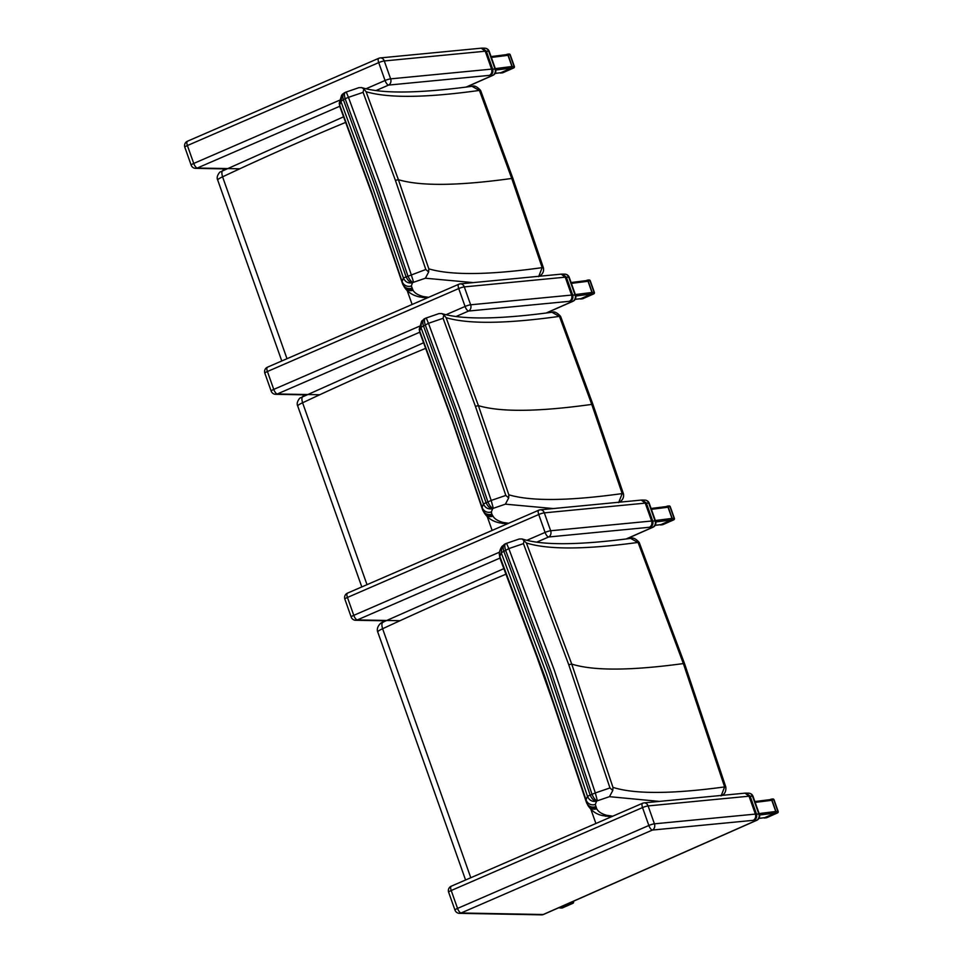 <?xml version="1.0" encoding="UTF-8"?>
<svg xmlns="http://www.w3.org/2000/svg" width="963" height="963" viewBox="0 0 963 963"><rect width="100%" height="100%" fill="white"/><g stroke="black" fill="none" stroke-linecap="round" stroke-linejoin="round"><path stroke-width="1.44" d="M303.646 396.022C301.744 396.431 301.395 398.694 302.599 402.787A9.63 1.625 -19.5 0 0 297.748 406.073C296.592 403.834 297.278 401.186 299.806 398.128L423.672 342.732M367.011 584.673L302.599 402.787A626.588 105.569 -19.5 0 1 425.766 348.293M487.278 516.734L492.129 530.432M551.98 312.265L559.479 316.49A4.815 0.951 -20.8 0 1 560.719 316.658A4.815 0.951 -20.8 0 1 560.719 316.671L560.61 316.394A4.815 0.746 -22.8 0 1 560.586 316.538M426.284 318.043L428.463 323.303L443.1 318.308L443.835 314.877L446.11 317.682C468.331 324.242 506.105 323.809 559.431 316.37A4.815 0.746 -22.8 0 1 560.61 316.394C557.168 312.614 554.315 311.242 552.052 312.253C498.978 319.391 462.18 319.824 441.68 313.553L438.887 313.625M443.835 314.877L441.68 313.553M425.502 318.235L438.972 313.601M425.465 318.247L421.638 321.1L420.903 327.372L428.463 323.303L460.783 411.285L491.19 500.435L483.414 503.914L482.138 507.417L482.993 510.546M425.971 318.163C424.262 318.416 423.985 320.595 425.165 324.687L457.449 412.585L487.832 501.639C489.553 505.744 491.383 507.97 493.309 508.32L491.19 500.435L505.828 495.439L475.409 406.302L443.1 318.308M425.333 318.452C422.913 318.946 422.251 321.329 423.335 325.578M483.414 503.914L453.116 415.065L420.903 327.372L419.663 331.019L451.852 418.652L482.138 507.453L451.852 418.616L419.663 330.983A7.223 7.114 -6 0 1 419.242 329.226L421.638 321.1M508.645 523.27L503.3 522.488C498.064 521.079 494.633 518.985 493.02 516.192L491.804 514.134A7.223 7.114 163.9 0 1 482.559 509.668L452.273 420.867L419.663 331.019A7.223 7.114 -5.3 0 1 419.242 329.177L419.892 332.692A7.223 7.114 -16.1 0 0 420.085 333.234L420.53 334.137M559.479 316.49L591.751 404.4L622.182 493.586C568.856 501.001 531.07 501.41 508.825 494.801L508.669 497.943L505.828 495.439M508.825 494.801L478.418 405.664L446.11 317.682M491.804 514.134L491.383 511.919L492.671 508.608C490.107 508.693 487.88 506.646 485.978 502.469L455.607 413.44L423.347 325.602M618.523 502.602C622.483 500.664 624.12 497.739 623.434 493.814A4.815 0.867 163.8 0 0 622.182 493.586L618.788 502.253M493.622 508.199L505.406 504.167L508.669 497.943M623.434 493.814L623.35 493.525A4.815 0.674 161.8 0 0 622.146 493.465M492.49 508.729C488.265 509.535 485.244 507.934 483.426 503.926M223.633 170.078C221.731 170.487 221.382 172.738 222.585 176.843A9.63 1.625 -19.5 0 0 217.734 180.129C216.579 177.878 217.265 175.23 219.793 172.172L343.659 116.776M286.998 358.718L222.585 176.843A626.588 105.569 -19.5 0 1 345.753 122.349M407.265 290.778L412.116 304.477M471.966 86.309L479.466 90.534A4.815 0.951 -20.8 0 1 480.706 90.715L480.585 90.438A4.815 0.746 -22.8 0 1 480.573 90.582M346.271 92.087L348.45 97.347L363.087 92.352L363.821 88.921L366.096 91.726C388.318 98.286 426.091 97.853 479.418 90.426A4.815 0.746 -22.8 0 1 480.597 90.438C477.154 86.67 474.302 85.286 472.039 86.297C418.965 93.447 382.167 93.88 361.667 87.597L358.874 87.669M363.821 88.921L361.667 87.597M342.395 94.242L345.452 92.292L358.946 87.645M345.958 92.207C344.248 92.46 343.972 94.639 345.151 98.732L348.45 97.347M345.32 92.496C342.9 93.002 342.238 95.373 343.322 99.634L345.151 98.732M342.298 94.326L340.89 101.416L343.322 99.634M428.631 297.314L423.287 296.544C418.05 295.135 414.62 293.029 413.007 290.248L411.37 285.963L412.477 282.773C408.252 283.591 405.23 281.99 403.413 277.97L373.102 189.121L340.89 101.416L339.65 105.027L371.838 192.708L402.979 284.591M411.779 288.178A7.223 7.114 163.9 0 1 402.546 283.712L372.26 194.923L339.65 105.063A7.223 7.114 -5.3 0 1 339.229 103.234L339.879 106.737A7.223 7.114 -16.1 0 0 340.071 107.29L340.505 108.181M479.466 90.534L511.726 178.456L542.169 267.642C488.843 275.057 451.057 275.454 428.812 268.846L428.655 271.999L425.815 269.496L403.413 277.97M428.812 268.846L398.405 179.708L366.096 91.726M425.815 269.496L395.396 180.346L363.087 92.352M411.177 274.479L380.77 185.341L348.45 97.359M412.477 282.773L413.296 282.364C411.37 282.015 409.54 279.788 407.818 275.695L377.436 186.641L345.151 98.744M412.658 282.653C410.094 282.749 407.867 280.702 405.965 276.513L375.594 187.496L343.334 99.646M403.401 277.958L402.125 281.509L371.838 192.672L339.65 105.027A7.223 7.114 -6 0 1 339.229 103.282L341.624 95.144M538.51 276.658C542.47 274.72 544.107 271.783 543.421 267.858A4.815 0.867 163.8 0 0 542.169 267.642L538.774 276.297M413.296 282.364L425.393 278.223L428.655 271.999M543.421 267.858L543.337 267.582A4.815 0.674 161.8 0 0 542.133 267.521M413.609 282.243L411.177 274.491M630.657 538.401L638.108 542.578A4.815 0.963 -21.5 0 1 639.312 542.747L639.179 542.422A4.815 0.722 -23.9 0 1 639.179 542.434A4.815 0.722 -23.9 0 0 638.048 542.434C585.203 549.608 547.995 549.789 526.412 542.976L522.127 538.955L519.213 539.003M506.574 543.397L508.801 548.609L523.439 543.638L524.149 540.207M505.804 543.589L519.274 538.979M505.768 543.601L502.012 546.358L501.229 552.786L508.801 548.609L554.11 669.67L595.315 792.922L587.466 796.305L586.046 799.856L586.732 803.034M506.273 543.517C504.588 543.77 504.335 545.937 505.515 550.029L550.788 670.958L591.944 794.09C593.665 798.195 595.471 800.434 597.373 800.795L595.327 792.934L609.964 787.951L568.748 664.699L523.439 543.638M505.635 543.818C503.228 544.3 502.59 546.683 503.685 550.944L548.934 671.825L590.066 794.884C591.968 799.097 594.183 801.156 596.735 801.084L597.373 800.795M500.062 556.999A7.223 7.114 -33.5 0 0 500.555 559.672L499.845 556.458L501.229 552.786M638.108 542.578L683.369 663.579L724.621 786.927C671.777 794.09 634.557 794.246 612.962 787.373L612.781 790.491L609.964 787.951M612.962 787.373L571.733 664.073L526.412 542.976M587.466 796.305L546.394 673.45L501.242 552.81M544.998 677.049L499.845 556.458A7.223 7.114 -3.2 0 1 499.376 554.291A7.223 7.114 -2.6 0 0 499.857 556.494L544.998 677.085L586.046 799.892A7.223 7.114 177.4 0 0 595.315 804.478L595.315 804.442A7.223 7.114 176.8 0 1 586.046 799.856L544.998 677.049M720.902 795.859C724.537 794.559 726.174 791.67 725.849 787.18A4.815 0.891 164.9 0 0 724.621 786.927L721.275 795.45M597.686 800.674L609.483 796.666L612.781 790.491M725.849 787.18L725.753 786.843A4.815 0.662 162.5 0 0 724.585 786.783M612.781 816.179L606.558 815.264C601.466 813.795 598.192 811.64 596.723 808.8L595.315 804.478L596.554 801.204C592.305 802.01 589.272 800.373 587.466 796.317M595.616 806.693A7.223 7.114 166.8 0 1 586.347 802.143L545.311 679.336L500.158 558.757A7.223 7.114 -13.2 0 1 499.857 557.77L545.395 679.625L587.574 804.803A7.223 7.114 146.5 0 0 595.977 807.524M503.998 568.567L383.057 622.11C380.975 622.014 375.763 627.503 377.761 632.029A9.63 1.625 -19.5 0 1 382.612 628.743L470.787 877.738M526.857 628.526L563.186 731.122M590.933 809.45L595.904 823.497M506.153 574.104A824.268 138.877 -19.5 0 0 382.612 628.743C381.396 624.65 381.733 622.399 383.599 622.002M649.471 527.267C651.638 525.93 652.348 523.848 651.602 521.019L550.655 530.757A4.815 3.936 84.5 0 1 548.633 536.993L649.471 527.267A26.591 4.478 -19.5 0 1 650.29 527.243L652.637 527.279A4.815 1.95 66.2 0 0 652.998 527.218L652.998 527.218A4.815 4.815 0 0 0 655.598 521.2A4.815 0.807 160.5 0 0 655.093 521.031A4.815 4.334 91.1 0 1 652.637 527.279L626.131 538.991M644.813 500.098L644.813 500.098A4.815 4.334 91.1 0 1 648.749 503.131A4.815 0.807 -19.5 0 1 649.255 503.3A4.815 4.815 0 0 0 644.813 500.098L642.441 500.05L646.366 503.083L648.749 503.131L655.093 521.031L652.697 520.983L646.366 503.083A31.406 5.297 -19.5 0 0 645.258 503.131L641.262 500.086L642.441 500.05M499.472 552.184L353.77 615.345A4.815 1.794 66.6 0 0 357.321 619.919A4.815 4.334 91.1 0 1 355.648 620.268L385.814 620.822M539.124 510.149A4.815 3.936 84.5 0 1 540.243 509.824L641.262 500.086M347.812 593.076A4.815 1.794 66.6 0 0 347.487 593.136A4.815 1.794 66.6 0 0 347.438 597.457L538.738 514.519A4.815 1.794 -113.4 0 1 538.786 510.197A4.815 4.815 0 0 1 540.243 509.824A4.815 3.936 84.5 0 1 544.312 512.858L645.258 503.131L651.602 521.019A31.406 5.297 160.5 0 1 652.697 520.983C653.42 523.812 652.625 525.894 650.29 527.243M538.786 510.197L347.487 593.136A4.815 4.815 0 0 0 344.862 599.155A4.815 0.807 -19.5 0 1 347.438 597.457L353.77 615.345A4.815 0.807 160.5 0 0 351.194 617.054A4.815 4.815 0 0 0 355.648 620.268M536.752 542.145L548.633 536.993A4.815 1.794 -113.4 0 1 545.082 532.419L538.738 514.519A4.815 0.807 -19.5 0 1 544.312 512.858L550.655 530.757A4.815 0.807 160.5 0 0 545.082 532.419L526.881 540.303M753.259 820.332C755.413 818.995 756.124 816.913 755.377 814.096L654.431 823.822A4.815 3.936 84.5 0 1 652.408 830.058L753.259 820.332A26.591 4.478 -19.5 0 1 754.065 820.307L756.424 820.356A4.815 1.95 66.2 0 0 756.786 820.283L756.786 820.283A4.815 4.815 0 0 0 759.374 814.265A4.815 0.807 160.5 0 0 758.868 814.096A4.815 4.334 91.1 0 1 756.424 820.356L543.216 914.513A4.815 4.334 91.1 0 1 541.543 914.85L541.543 914.85A4.815 4.815 0 0 0 543.577 914.441L543.577 914.441A4.815 1.95 -113.8 0 1 543.216 914.513L461.096 912.984A4.815 4.334 91.1 0 1 459.423 913.333L541.543 914.85M748.588 793.163L748.588 793.163A4.815 4.334 91.1 0 1 752.524 796.196A4.815 0.807 -19.5 0 1 753.042 796.377A4.815 4.815 0 0 0 748.588 793.163L746.229 793.127L750.141 796.16L752.524 796.196L758.868 814.096L756.485 814.048L750.141 796.16A31.406 5.297 -19.5 0 0 749.045 796.196L745.037 793.151L746.229 793.127M642.899 803.214A4.815 3.936 84.5 0 1 644.03 802.889L745.037 793.151M451.599 886.141A4.815 1.794 66.6 0 0 451.262 886.201A4.815 1.794 66.6 0 0 451.214 890.522L642.526 807.584A4.815 1.794 -113.4 0 1 642.574 803.262A4.815 4.815 0 0 1 644.03 802.889A4.815 3.936 84.5 0 1 648.099 805.923L749.045 796.196L755.377 814.096A31.406 5.297 160.5 0 1 756.485 814.048C757.207 816.877 756.4 818.959 754.065 820.307M642.574 803.262L451.262 886.201A4.815 4.815 0 0 0 448.638 892.232A4.815 0.807 -19.5 0 1 451.214 890.522L457.545 908.41A4.815 1.794 66.6 0 0 461.096 912.984L652.408 830.058A4.815 1.794 -113.4 0 1 648.857 825.484L457.545 908.41A4.815 0.807 160.5 0 0 454.981 910.119A4.815 4.815 0 0 0 459.423 913.333M642.526 807.584A4.815 0.807 -19.5 0 1 648.099 805.923L654.431 823.822A4.815 0.807 160.5 0 0 648.857 825.484L642.526 807.584M655.791 521.958L671.343 519.996L671.981 518.419L668.021 507.236L666.589 506.574M660.389 524.642L655.177 525.304M671.343 519.996L660.979 524.57M759.578 815.023L775.119 813.061L775.757 811.484L771.796 800.301L770.364 799.639M764.165 817.707L758.964 818.369M775.119 813.061L764.754 817.635M560.129 907.808L571.637 902.933L571.866 901.946M573.454 901.91L573.406 901.741A1.204 1.083 91.1 0 1 572.804 903.306L572.985 903.198M562.488 907.868L562.32 907.94A1.204 1.083 91.1 0 1 561.898 908.025A1.204 1.204 0 0 0 562.416 907.916L572.889 903.294A1.204 1.204 0 0 0 573.539 901.789L573.358 901.284M560.033 907.856A1.204 1.083 -88.9 0 0 560.935 907.916L571.408 903.282A1.204 1.083 -88.9 0 0 572.058 901.862M663.038 524.558L662.869 524.63A1.204 0.939 82.8 0 1 662.375 524.691M674.172 518.563L674.112 518.323A1.204 0.939 82.8 0 1 673.643 519.876L660.847 524.883L673.859 519.707M659.799 524.763L660.847 524.883M671.62 520.128L672.258 518.551L668.141 506.923L665.902 506.61M668.731 505.996A1.204 0.939 82.8 0 1 669.995 506.682L670.067 506.923M766.813 817.623L766.656 817.695A1.204 0.939 82.8 0 1 766.151 817.756M777.948 811.628L777.887 811.388A1.204 0.939 82.8 0 1 777.43 812.941L764.622 817.948L777.647 812.784M763.575 817.828L764.622 817.948M775.396 813.193L776.034 811.616L771.917 799.988L769.69 799.675M772.519 799.061A1.204 0.939 82.8 0 1 773.77 799.747L773.855 799.988M489.445 75.367C491.612 74.019 492.322 71.936 491.575 69.119L390.629 78.858A4.815 3.936 84.5 0 1 388.607 85.081L489.445 75.367A26.591 4.478 -19.5 0 1 490.263 75.343L492.611 75.379A4.815 1.95 66.2 0 0 492.972 75.307L492.972 75.307A4.815 4.815 0 0 0 495.572 69.3A4.815 0.807 160.5 0 0 495.054 69.131A4.815 4.334 91.1 0 1 492.611 75.379L466.056 87.115M484.786 48.198L484.786 48.198A4.815 4.334 91.1 0 1 488.723 51.232A4.815 0.807 -19.5 0 1 489.228 51.4A4.815 4.815 0 0 0 484.786 48.198L482.415 48.15L486.339 51.183L488.723 51.232L495.054 69.131L492.671 69.083L486.339 51.183A31.406 5.297 -19.5 0 0 485.232 51.22L481.235 48.186L482.415 48.15M339.349 100.321L193.744 163.445A4.815 1.794 66.6 0 0 197.295 168.019A4.815 4.334 91.1 0 1 195.621 168.356L225.751 168.922M379.097 58.237A4.815 3.936 84.5 0 1 380.216 57.924L481.235 48.186M187.785 141.176A4.815 1.794 66.6 0 0 187.46 141.224A4.815 1.794 66.6 0 0 187.4 145.545L378.712 62.619A4.815 1.794 -113.4 0 1 378.76 58.298A4.815 4.815 0 0 1 380.216 57.924A4.815 3.936 84.5 0 1 384.285 60.958L485.232 51.22L491.575 69.119A31.406 5.297 160.5 0 1 492.671 69.083C493.393 71.9 492.599 73.995 490.263 75.343M378.76 58.298L187.46 141.224A4.815 4.815 0 0 0 184.836 147.255A4.815 0.807 -19.5 0 1 187.4 145.545L193.744 163.445A4.815 0.807 160.5 0 0 191.168 165.155A4.815 4.815 0 0 0 195.621 168.356M376.003 90.546L388.607 85.081A4.815 1.794 -113.4 0 1 385.056 80.507L378.712 62.619A4.815 0.807 -19.5 0 1 384.285 60.958L390.629 78.858A4.815 0.807 160.5 0 0 385.056 80.507L366.012 88.765M495.764 70.046L511.317 68.084L511.955 66.507L507.995 55.324L506.562 54.662M500.351 72.743L495.151 73.393M511.317 68.084L500.953 72.658M503.011 72.658L502.842 72.731A1.204 0.939 82.8 0 1 502.349 72.791M514.146 66.664L514.086 66.411A1.204 0.939 82.8 0 1 513.616 67.964L500.82 72.983L513.833 67.807M499.773 72.863L500.82 72.983M511.594 68.229L512.232 66.652L508.115 55.011L505.876 54.71M508.705 54.097A1.204 0.939 82.8 0 1 509.957 54.783L510.041 55.011M569.458 301.311C571.625 299.975 572.335 297.892 571.589 295.075L470.642 304.802A4.815 3.936 84.5 0 1 468.62 311.037L569.458 301.311A26.591 4.478 -19.5 0 1 570.277 301.287L572.624 301.335A4.815 1.95 66.2 0 0 572.985 301.263L572.985 301.263A4.815 4.815 0 0 0 575.585 295.256A4.815 0.807 160.5 0 0 575.08 295.075A4.815 4.334 91.1 0 1 572.624 301.335L546.069 313.059M564.8 274.142L564.8 274.142A4.815 4.334 91.1 0 1 568.736 277.175A4.815 0.807 -19.5 0 1 569.241 277.356A4.815 4.815 0 0 0 564.8 274.142L562.428 274.106L566.352 277.139L568.736 277.175L575.08 295.075L572.684 295.039L566.352 277.139A31.406 5.297 -19.5 0 0 565.245 277.175L561.248 274.142L562.428 274.106M419.362 326.276L273.757 389.401A4.815 1.794 66.6 0 0 277.308 393.975A4.815 4.334 91.1 0 1 275.635 394.312L305.765 394.866M459.11 284.193A4.815 3.936 84.5 0 1 460.23 283.868L561.248 274.142M267.798 367.12A4.815 1.794 66.6 0 0 267.473 367.18A4.815 1.794 66.6 0 0 267.413 371.501L458.725 288.563A4.815 1.794 -113.4 0 1 458.773 284.254A4.815 4.815 0 0 1 460.23 283.868A4.815 3.936 84.5 0 1 464.298 286.902L565.245 277.175L571.589 295.075A31.406 5.297 160.5 0 1 572.684 295.039C573.406 297.856 572.612 299.938 570.277 301.287M458.773 284.254L267.473 367.18A4.815 4.815 0 0 0 264.849 373.211A4.815 0.807 -19.5 0 1 267.413 371.501L273.757 389.401A4.815 0.807 160.5 0 0 271.181 391.11A4.815 4.815 0 0 0 275.635 394.312M456.017 316.502L468.62 311.037A4.815 1.794 -113.4 0 1 465.069 306.463L458.725 288.563A4.815 0.807 -19.5 0 1 464.298 286.902L470.642 304.802A4.815 0.807 160.5 0 0 465.069 306.463L446.025 314.72M575.778 296.002L591.33 294.04L591.968 292.463L588.008 281.28L586.575 280.618M580.376 298.686L575.164 299.349L580.677 298.699M591.33 294.04L580.966 298.614M583.024 298.602L582.856 298.674A1.204 0.939 82.8 0 1 582.362 298.747M594.159 292.608L594.099 292.367A1.204 0.939 82.8 0 1 593.629 293.92L580.833 298.939L593.846 293.763M579.786 298.807L580.833 298.939M591.607 294.172L592.245 292.596L588.128 280.967L585.889 280.654M588.718 280.052A1.204 0.939 82.8 0 1 589.97 280.727L590.054 280.967M560.719 316.658L592.967 404.52A4.815 0.807 160.5 0 0 591.751 404.4C538.437 411.827 500.664 412.248 478.418 405.664L475.409 406.302M505.406 504.167L553.316 508.56M505.406 522.909A7.223 6.765 97.8 0 1 502 523.342M503.3 522.488A7.223 6.922 105 0 1 498.942 522.728M507.236 523.884L499.051 522.753C492.55 521.272 487.663 518.046 484.389 513.086A7.223 7.114 149.6 0 0 493.008 516.168L493.008 516.168A7.223 7.114 150.1 0 1 484.389 513.086L482.583 509.764L452.321 421.024L419.892 332.692M492.201 514.952A7.223 7.114 143.8 0 1 484.004 512.509M491.395 511.955A7.223 7.114 174.7 0 1 482.138 507.453A7.223 7.114 174 0 0 491.383 511.919M492.671 508.608L493.309 508.32M480.706 90.715L512.954 178.576A4.815 0.807 160.5 0 0 511.726 178.456C458.424 185.871 420.65 186.292 398.405 179.708L395.396 180.346M425.393 278.223L473.302 282.616M425.393 296.953A7.223 6.765 97.8 0 1 421.987 297.386M423.287 296.544A7.223 6.922 105 0 1 418.929 296.773M427.223 297.928L419.037 296.809C412.537 295.316 407.65 292.102 404.376 287.143A7.223 7.114 149.6 0 0 412.995 290.224L412.995 290.224A7.223 7.114 150.1 0 1 404.376 287.143L402.57 283.808L372.308 195.068L339.879 106.737M412.188 288.996A7.223 7.114 143.8 0 1 403.991 286.553M411.382 285.999A7.223 7.114 174.7 0 1 402.125 281.509A7.223 7.114 174 0 0 411.37 285.963M639.312 542.747L684.561 663.7A4.815 0.807 160.5 0 0 683.369 663.579C630.548 670.742 593.34 670.91 571.733 664.073L568.748 664.699M609.483 796.666L659.438 801.409M608.616 815.697A7.223 6.789 98.5 0 1 605.113 816.118M606.558 815.264A7.223 6.934 106.1 0 1 602.08 815.468M587.574 804.803L587.936 805.405A7.223 7.114 152.4 0 0 596.711 808.776L596.711 808.776A7.223 7.114 152.9 0 1 587.924 805.369C591.451 810.846 596.205 814.216 602.188 815.492L611.385 816.793M400.006 620.714L357.321 619.919L499.941 558.095M651.397 509.331L668.021 507.236M671.981 518.419L655.358 520.514M755.173 802.396L771.796 800.301M775.757 811.484L759.133 813.579M560.55 907.82L558.648 907.784M569.735 902.897L571.637 902.933M573.262 901.332L572.371 901.729M571.408 903.282L560.935 907.916M668.141 506.923L669.995 506.682L674.112 518.323L672.258 518.551M771.917 799.988L773.77 799.747L777.887 811.388L776.034 811.616M239.751 168.802L197.295 168.019L339.758 106.267M491.371 57.431L507.995 55.324M511.955 66.507L495.331 68.614M508.115 55.011L509.957 54.783L514.086 66.411L512.232 66.652M319.764 394.758L277.308 393.975L419.772 332.211M571.384 283.375L588.008 281.28M591.968 292.463L575.344 294.558M588.128 280.967L589.97 280.727L594.099 292.367L592.245 292.596M297.748 406.073L361.799 586.924M592.967 404.52L623.35 493.525M217.734 180.129L281.786 360.981M512.954 178.576L543.337 267.582M639.179 542.422C635.797 538.642 632.968 537.294 630.705 538.389C578.089 545.275 541.892 545.455 522.115 538.955M502.012 546.358C498.653 551.354 499.376 555.398 499.376 554.291L499.857 557.77M684.561 663.7L725.753 786.843M377.761 632.029L465.574 880.001M649.255 503.3L655.598 521.2M626.419 538.955L652.998 527.218M351.194 617.054L344.862 599.155M753.042 796.377L759.374 814.265M543.577 914.441L756.786 820.283M454.981 910.119L448.638 892.232M651.096 508.476L666.878 506.49M660.69 524.654L655.153 525.353M754.872 801.553L770.665 799.555M764.466 817.719L758.928 818.418M560.346 907.868L558.552 907.832M560.514 908.001L561.898 908.025M660.546 524.967L662.628 524.703A1.204 1.204 0 0 0 662.965 524.606L673.739 519.851A1.204 1.204 0 0 0 674.389 518.347L670.272 506.719A1.204 1.204 0 0 0 668.984 505.924L666.998 506.177M764.333 818.032L766.404 817.768A1.204 1.204 0 0 0 766.741 817.683L777.514 812.916A1.204 1.204 0 0 0 778.164 811.412L774.047 799.784A1.204 1.204 0 0 0 772.759 798.989L770.785 799.242M489.228 51.4L495.572 69.3M466.345 87.079L492.972 75.307M191.168 165.155L184.836 147.255M491.07 56.576L506.851 54.578M500.652 72.743L495.126 73.441M500.519 73.068L502.602 72.803A1.204 1.204 0 0 0 502.939 72.707L513.712 67.952A1.204 1.204 0 0 0 514.362 66.447L510.246 54.819A1.204 1.204 0 0 0 508.958 54.024L506.971 54.265M569.241 277.356L575.585 295.256M546.358 313.023L572.985 301.263M271.181 391.11L264.849 373.211M571.083 282.532L586.864 280.534M580.533 299.012L582.615 298.759A1.204 1.204 0 0 0 582.952 298.662L593.726 293.896A1.204 1.204 0 0 0 594.376 292.403L590.259 280.763A1.204 1.204 0 0 0 588.971 279.968L586.985 280.221"/></g></svg>
